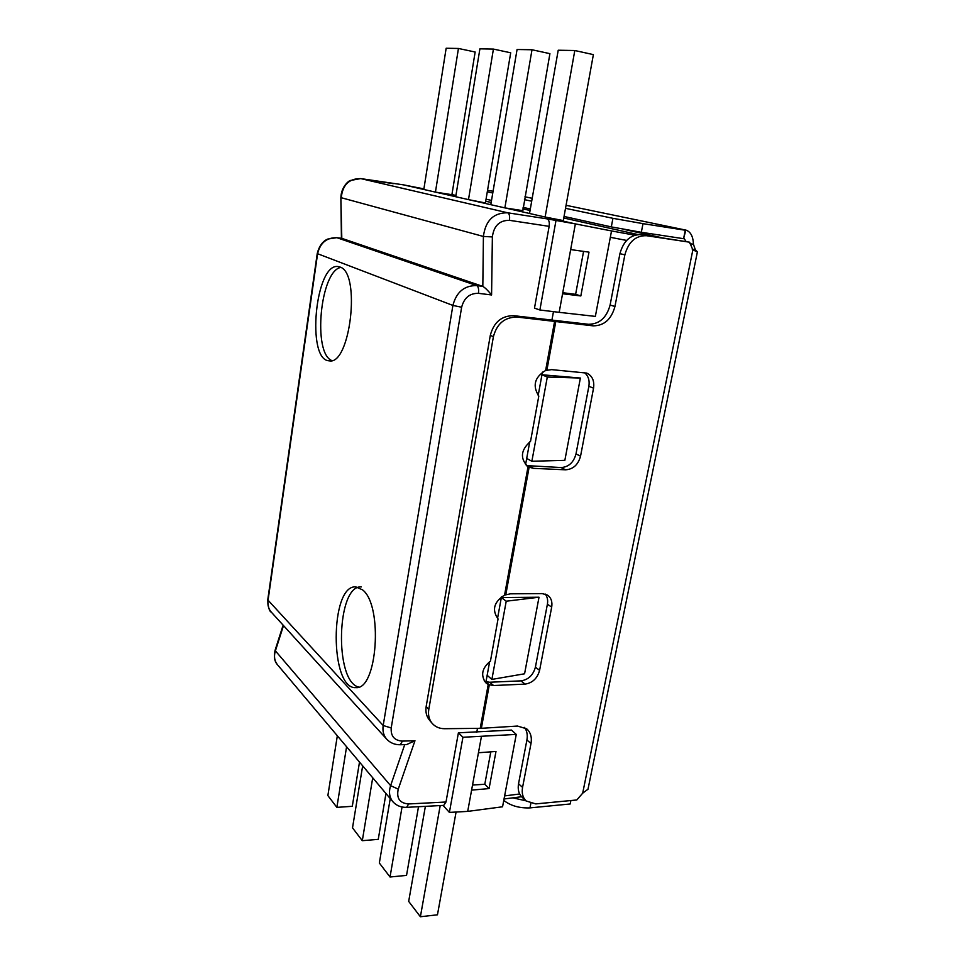 <?xml version="1.0" encoding="UTF-8"?>
<svg xmlns="http://www.w3.org/2000/svg" width="965" height="965" viewBox="0 0 965 965"><rect width="100%" height="100%" fill="white"/><g stroke="black" fill="none" stroke-linecap="round" stroke-linejoin="round"><path stroke-width="1.45" d="M689.806 243.699L693.437 244.254L695.319 249.706L692.255 249.247M429.497 720.179C426.446 716.464 425.336 711.905 426.168 706.501L490.304 335.338C493.839 322.165 501.667 315.615 513.814 315.688L588.469 324.288L593.21 325.856L517.324 317.099L513.814 315.688M485.106 681.374L489.303 684.824L481.354 728.31L444.612 728.708C439.473 728.684 435.324 726.91 432.175 723.364C429.063 719.564 427.929 714.956 428.774 709.54L493.392 336.725C496.951 323.492 504.936 316.954 517.324 317.099M480.208 728.358L488.218 684.535L485.672 682.665C480.461 675.162 482.054 667.973 490.449 661.097L498.049 618.927C491.716 609.904 493.887 601.967 504.562 595.103L510.461 593.825L542.185 593.596L547.505 595.103C551.136 597.757 552.535 601.75 551.691 607.106L539.604 670.325C537.36 678.383 532.511 682.979 525.069 684.113L493.61 685.524L488.218 684.535L484.189 680.783M527.071 466.095L528.024 466.758C519.833 458.508 520.666 450.052 530.533 441.379L538.808 396.06C532.294 385.759 534.574 377.231 545.635 370.464L551.654 369.631L586.708 373.081C592.269 375.759 594.549 380.789 593.547 388.159L580.556 456.143C578.18 464.732 573.186 469.292 565.587 469.81L533.512 468.351L529.134 467.181L505.781 594.79M481.354 728.31L517.505 726.054L526.697 728.828C530.617 732.326 532.053 737.212 531.003 743.484L522.56 787.404L518.543 783.749C517.566 789.503 518.784 794.014 522.174 797.295L526.19 800.998C522.789 797.705 521.582 793.182 522.56 787.404M485.286 681.543L489.581 682.243L520.931 680.868C528.35 679.758 533.175 675.186 535.406 667.165L547.396 604.223C548.096 600.146 547.36 596.744 545.177 594.03M526.48 465.6L561.099 467.543C568.674 467.036 573.632 462.5 575.996 453.948L588.867 386.302C589.796 380.282 588.276 375.675 584.295 372.49M610.109 305.036L619.928 253.65L624.862 254.857L614.946 306.496L610.109 305.036C606.611 317.75 599.398 324.168 588.469 324.288M624.862 254.857C628.48 241.817 635.718 235.448 646.55 235.713L641.532 234.616C630.724 234.338 623.535 240.683 619.928 253.65M641.532 234.616L689.625 242.203L692.858 249.899L697.393 251.913L587.999 789.225L582.679 793.194L576.793 799.973L535.768 803.905L526.19 800.998M518.543 783.749L526.902 740.01L531.003 743.484M524.502 727.393C526.986 730.819 527.795 735.028 526.902 740.01M646.55 235.713L689.625 242.203M593.21 325.856C604.187 325.736 611.424 319.282 614.946 306.496M525.985 800.817L512.849 797.85M503.766 800.419C510.726 805.799 519.46 808.296 529.978 807.886L570.194 803.978L570.882 800.54M612.932 218.319L611.315 226.896L641.327 232.288L643.004 223.651L612.932 218.319L565.514 208.319M611.315 226.896L564.043 216.45M530.328 208.995L523.09 207.391M491.523 200.406L486.046 199.2M641.327 232.288L683.582 238.693L685.283 230.237L684.655 230.032L685.825 230.116L683.63 238.464M531.691 201.19L524.441 199.659M492.777 192.988L487.289 191.83M643.004 223.651L685.283 230.237M493.067 191.251L487.542 190.358M695.319 249.706L697.393 251.913M686.115 230.165L566.057 205.304L686.115 230.165C690.699 231.853 693.147 236.546 693.437 244.254M686.031 241.419L684.137 238.512M502.56 806.788L467.699 811.396L449.401 812.409L462.935 737.26L516.263 734.413L502.56 806.788M481.39 736.717L478.447 752.748L495.986 751.47L489.074 788.586L484.792 784.255L490.799 751.844M478.447 752.748L467.699 811.396M472.524 785.052L484.792 784.255M489.074 788.586L471.596 790.118M562.764 292.721L575.623 294.325L583.584 251.383M580.833 295.953L562.571 293.746L570.665 249.585L589 252.142L580.833 295.953L575.623 294.325M570.665 249.585L575.369 223.892L611.533 230.937L595.357 316.399L559.169 312.334L562.571 293.746M360.657 178.585L403.491 184.858L575.369 223.892L547.034 218.862C548.964 219.731 549.664 222.227 549.145 226.353L534.489 308.125L539.881 309.994L555.924 220.901M408.653 803.954L406.615 807.343L443.755 805.377L445.999 802.012L408.653 803.954C399.751 803.266 396.289 798.332 398.256 789.153L414.962 740.734L402.429 741.108C394.408 740.553 390.668 736.174 391.211 727.96L461.644 307.232C464.105 297.835 469.702 293.203 478.435 293.324L491.583 294.964L492.367 236.932L483.405 236.461L341.248 197.716C342.599 184.846 349.113 178.477 360.789 178.609L507.626 212.783C493.537 212.71 485.467 220.611 483.405 236.461L482.826 286.4L341.803 238.343L340.862 197.487L341.429 238.283M336.58 237.667L341.875 238.367M341.731 238.331L336.773 237.679L327.81 239.055C326.544 239.513 320.103 242.131 317.244 253.493L317.594 253.723C320.211 242.818 326.653 237.474 336.93 237.716L476.734 285.592C464.346 285.423 456.397 292.033 452.899 305.435L383.189 725.511C382.381 731.024 383.6 735.632 386.856 739.335C390.427 743.014 394.89 744.823 400.258 744.751L402.429 741.108M317.244 253.493L267.751 599.868C268.161 607.335 269.356 611.448 271.358 612.208C268.56 609.024 267.45 605.127 268.017 600.519L317.594 253.723L452.899 305.435L461.644 307.232M283.131 625.151L275.037 650.434C273.674 656.707 274.482 661.483 277.498 664.752C274.494 660.965 273.758 656.441 275.302 651.17L283.505 625.561M398.256 789.153L390.608 785.643C388.618 791.951 389.365 797.295 392.839 801.686C396.41 805.642 401.006 807.524 406.615 807.343M414.962 740.734L406.663 744.546L400.258 744.751M478.435 293.324C478.942 289.186 478.387 286.617 476.734 285.592L482.729 286.352M491.583 294.964C487.88 290.429 484.961 287.57 482.826 286.4M492.367 236.932C493.815 225.822 499.508 220.285 509.436 220.322C509.966 216.136 509.363 213.627 507.626 212.783L547.034 218.862M445.999 802.012L458.399 732.821L511.486 730.071L516.263 734.413M489.653 661.628L485.974 681.785M477.482 728.382L476.77 732.302M497.53 618.444L501.342 597.564L539.013 597.226L524.574 673.787L491.885 679.408L506.227 601.207L539.013 597.226M529.713 441.91L525.563 464.684M501.474 596.804L501.342 597.564L506.227 601.207M538.193 395.397L541.956 374.77L580.375 378.039L564.851 460.341L531.872 461.258L547.3 377.05L580.375 378.039M553.464 311.647L551.884 320.308M542.451 372.092L541.956 374.77L547.3 377.05M361.272 586.925C336.701 584.645 334.059 681.194 358.642 687.08M362.538 589.856C383.25 605.248 377.387 690.264 355.88 687.623C329.572 689.722 329.753 584.694 355.783 586.877L362.538 589.856M340.766 267.426C320.247 270.948 312.491 353.13 331.779 360.524M339.885 267.016C361.224 272.456 350.211 365.988 329.125 360.801C306.05 360.476 315.314 262.263 338.232 266.581L339.885 267.016M443.068 805.413L449.401 812.409M559.169 312.334L539.881 309.994M403.491 184.858L423.9 188.899M487.156 675.319L491.885 679.408M526.697 458.447L531.872 461.258M634.777 235.195L611.533 230.937M458.399 732.821L462.935 737.26M532.005 49.758L504.864 207.885L522.728 211.395L549.917 53.654L532.005 49.758L517.071 49.505L490.799 204.689M574.802 50.518L545.116 217.028L563.295 220.587L593.379 54.619L574.802 50.518L558.216 50.228L529.532 213.482M458.447 48.467L435.432 192.107L451.644 195.304L451.909 194.689L475.154 52.014L458.447 48.467L446.156 48.25L423.804 189.478M493.417 49.082L468.483 199.622L485.419 202.952L510.702 52.798L493.417 49.082L479.907 48.841L455.721 196.727M362.659 765.848L352.514 827.861L362.309 840.684L372.719 777.79M362.309 840.684L378.256 839.357L385.964 793.52M425.372 806.354L408.678 901.407L420.39 916.75L437.459 914.808L456.083 812.035M420.39 916.75L440.209 805.558M337.328 735.788L327.871 795.594L336.869 807.379L346.58 746.765M390.246 798.598L379.342 863.012L390.029 877.004L402.043 807.005M336.869 807.379L352.297 806.294L359.499 762.097M390.029 877.004L406.53 875.4L418.508 806.716M435.432 192.107L451.909 194.689M504.864 207.885L522.523 210.611M490.304 335.338L493.392 336.725M428.774 709.54L426.168 706.501M660.953 237.547L623.836 229.344M504.562 595.103L528.024 466.758M545.635 370.464L554.549 321.659M555.744 321.803L546.878 370.234M493.61 685.524L489.581 682.243M582.679 793.194L692.858 249.899M533.512 468.351L529.122 466.071M529.978 807.886L530.822 803.519M532.197 198.308L524.936 196.8L532.197 198.295M565.587 469.81L561.099 467.543M580.556 456.143L575.996 453.948M593.547 388.159L588.867 386.302M525.069 684.113L520.931 680.868M539.604 670.325L535.406 667.165M551.691 607.106L547.396 604.223M267.751 599.868L383.189 725.511L391.211 727.96M275.037 650.434L390.608 785.643L404.721 744.606M509.436 220.322L549.145 226.353M610.326 237.306L626.611 240.43M522.837 208.862L530.062 210.479L522.837 208.862M563.765 217.994L637.901 234.543L563.765 217.994M451.922 194.616L455.938 195.412L451.922 194.616M485.697 201.299L491.185 202.385L485.697 201.299M519.677 793.99L504.623 795.908M429.449 720.119L432.175 723.364M393.262 183.676L360.729 178.597L350.392 180.479C348.908 180.636 341.272 186.595 340.874 197.487M521.582 796.728L504.032 798.984M386.748 739.214L271.358 612.196M392.779 801.601L277.51 664.764"/></g></svg>
